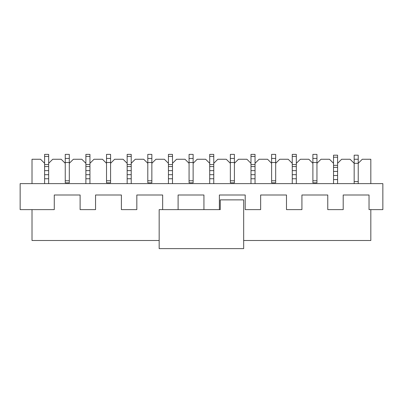 <?xml version="1.0" encoding="UTF-8"?>
<svg xmlns="http://www.w3.org/2000/svg" width="403" height="403" viewBox="0 0 403 403"><rect width="100%" height="100%" fill="white"/><g stroke="black" fill="none" stroke-linecap="round" stroke-linejoin="round"><path stroke-width="0.6" d="M243.669 248.626L159.17 248.626L159.17 209.625L220.27 209.625L220.27 199.873L243.669 199.873L243.669 248.626M370.825 183.627L370.825 159.25L362.292 159.25L358.232 163.311L358.232 155.185L354.166 155.185L354.166 183.627M337.593 163.311L341.658 159.25L350.106 159.25L354.166 163.311L358.232 163.311L358.232 183.627M358.232 159.25L354.166 159.25M316.954 180.781L316.954 154.374L312.894 154.374L312.894 182.811L316.954 182.811L316.954 180.781L312.894 180.781M316.954 158.439L312.894 158.439M333.533 157.22L333.533 171.436L337.593 171.436L337.593 155.185L333.533 155.185L333.533 157.22L337.593 157.22M333.533 167.376L337.593 167.376M333.533 175.501L337.593 175.501M292.256 156.404L292.256 170.625L296.321 170.625L296.321 154.374L292.256 154.374L292.256 156.404L296.321 156.404M292.256 166.565L296.321 166.565M292.256 174.685L296.321 174.685M275.682 180.781L275.682 154.374L271.617 154.374L271.617 182.811L275.682 182.811L275.682 180.781L271.617 180.781M275.682 158.439L271.617 158.439M250.983 156.404L250.983 170.625L255.044 170.625L255.044 154.374L250.983 154.374L250.983 156.404L255.044 156.404M250.983 166.565L255.044 166.565M250.983 174.685L255.044 174.685M234.405 180.781L234.405 154.374L230.345 154.374L230.345 182.811L234.405 182.811L234.405 180.781L230.345 180.781M234.405 158.439L230.345 158.439M209.706 156.404L209.706 170.625L213.766 170.625L213.766 154.374L209.706 154.374L209.706 156.404L213.766 156.404M209.706 166.565L213.766 166.565M209.706 174.685L213.766 174.685M193.133 180.781L193.133 154.374L189.067 154.374L189.067 182.811L193.133 182.811L193.133 180.781L189.067 180.781M193.133 158.439L189.067 158.439M168.429 156.404L168.429 170.625L172.494 170.625L172.494 154.374L168.429 154.374L168.429 156.404L172.494 156.404M168.429 166.565L172.494 166.565M168.429 174.685L172.494 174.685M151.855 180.781L151.855 154.374L147.795 154.374L147.795 182.811L151.855 182.811L151.855 180.781L147.795 180.781M151.855 158.439L147.795 158.439M127.157 156.404L127.157 170.625L131.217 170.625L131.217 154.374L127.157 154.374L127.157 156.404L131.217 156.404M127.157 166.565L131.217 166.565M127.157 174.685L131.217 174.685M110.583 180.781L110.583 154.374L106.518 154.374L106.518 182.811L110.583 182.811L110.583 180.781L106.518 180.781M110.583 158.439L106.518 158.439M85.879 156.404L85.879 170.625L89.945 170.625L89.945 154.374L85.879 154.374L85.879 156.404L89.945 156.404M85.879 166.565L89.945 166.565M85.879 174.685L89.945 174.685M69.306 180.781L69.306 154.374L65.246 154.374L65.246 182.811L69.306 182.811L69.306 180.781L65.246 180.781M69.306 158.439L65.246 158.439M44.607 156.404L44.607 170.625L48.667 170.625L48.667 154.374L44.607 154.374L44.607 156.404L48.667 156.404M44.607 166.565L48.667 166.565M44.607 174.685L48.667 174.685M162.661 209.625L162.661 195.002L136.824 195.002L136.824 209.625L121.389 209.625L121.389 195.002L95.551 195.002L95.551 209.625L80.111 209.625L80.111 195.002L54.274 195.002L54.274 209.625L20.15 209.625L20.15 183.627L382.85 183.627L382.85 209.625L369.037 209.625L369.037 195.002L343.2 195.002L343.2 209.625L327.765 209.625L327.765 195.002L301.923 195.002L301.923 209.625L286.488 209.625L286.488 195.002L260.65 195.002L260.65 209.625L245.21 209.625L245.21 195.002L219.373 195.002L219.373 209.625M178.101 209.625L178.101 195.002L203.938 195.002L203.938 209.625M370.825 209.625L370.825 240.5L243.669 240.5M44.607 163.311L40.542 159.25L32.013 159.25L32.013 183.627M32.013 209.625L32.013 240.5L159.17 240.5M65.246 163.311L61.18 159.25L52.733 159.25L48.667 163.311M85.879 163.311L81.819 159.25L73.371 159.25L69.306 163.311M48.667 183.627L48.667 170.625M85.879 170.625L85.879 183.627M44.607 170.625L44.607 183.627M106.518 163.311L102.458 159.25L94.005 159.25L89.945 163.311M127.157 163.311L123.091 159.25L114.643 159.25L110.583 163.311M89.945 183.627L89.945 170.625M127.157 170.625L127.157 183.627M147.795 163.311L143.73 159.25L135.282 159.25L131.217 163.311M168.429 163.311L164.369 159.25L155.921 159.25L151.855 163.311M131.217 183.627L131.217 170.625M168.429 170.625L168.429 183.627M189.067 163.311L185.007 159.25L176.554 159.25L172.494 163.311M209.706 163.311L205.646 159.25L197.193 159.25L193.133 163.311M172.494 183.627L172.494 170.625M209.706 170.625L209.706 183.627M230.345 163.311L226.279 159.25L217.832 159.25L213.766 163.311M250.983 163.311L246.918 159.25L238.47 159.25L234.405 163.311M213.766 183.627L213.766 170.625M250.983 170.625L250.983 183.627M271.617 163.311L267.557 159.25L259.104 159.25L255.044 163.311M292.256 163.311L288.195 159.25L279.742 159.25L275.682 163.311M255.044 183.627L255.044 170.625M292.256 170.625L292.256 183.627M312.894 163.311L308.829 159.25L300.381 159.25L296.321 163.311M333.533 163.311L329.468 159.25L321.02 159.25L316.954 163.311M296.321 183.627L296.321 170.625M333.533 171.436L333.533 183.627M337.593 183.627L337.593 171.436M358.232 181.592L354.166 181.592M316.954 162.5L312.894 162.5M333.533 165.346L337.593 165.346M333.533 179.562L337.593 179.562M292.256 164.53L296.321 164.53M292.256 178.751L296.321 178.751M275.682 162.5L271.617 162.5M250.983 164.53L255.044 164.53M250.983 178.751L255.044 178.751M234.405 162.5L230.345 162.5M209.706 164.53L213.766 164.53M209.706 178.751L213.766 178.751M193.133 162.5L189.067 162.5M168.429 164.53L172.494 164.53M168.429 178.751L172.494 178.751M151.855 162.5L147.795 162.5M127.157 164.53L131.217 164.53M127.157 178.751L131.217 178.751M110.583 162.5L106.518 162.5M85.879 164.53L89.945 164.53M85.879 178.751L89.945 178.751M69.306 162.5L65.246 162.5M44.607 164.53L48.667 164.53M44.607 178.751L48.667 178.751"/></g></svg>
